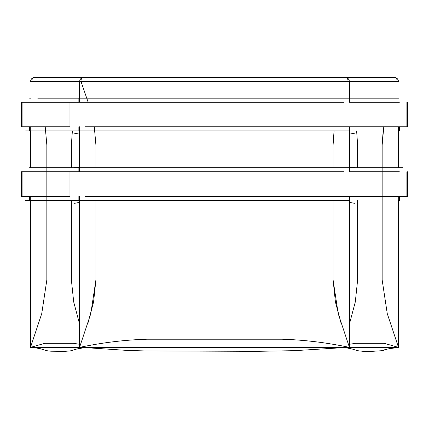 <?xml version="1.0" encoding="UTF-8"?>
<svg xmlns="http://www.w3.org/2000/svg" width="429" height="429" viewBox="0 0 429 429"><rect width="100%" height="100%" fill="white"/><g stroke="black" fill="none" stroke-linecap="round" stroke-linejoin="round"><path stroke-width="0.64" d="M349.447 132.867L354.51 133.784M74.49 133.789L79.553 132.877M79.553 102.263L79.553 81.601C80.014 78.909 81.376 77.542 83.644 77.51C81.778 77.542 80.909 78.909 81.038 81.601L31.966 81.601C31.837 78.909 32.706 77.542 34.572 77.51L394.428 77.51C396.691 77.542 398.058 78.909 398.514 81.601L347.962 81.601L349.447 81.601L349.447 102.263L399.372 102.263M407.55 102.263L407.55 126.796L349.447 126.796L349.447 171.777L399.372 171.777M407.55 171.777L407.55 196.316L349.447 196.316L349.447 347.399L338.202 313.663L333.086 279.928L333.086 200.402M333.086 167.691L333.086 144.981L334.084 130.888M349.447 81.601C348.986 78.909 347.624 77.542 345.356 77.51C347.222 77.542 348.091 78.909 347.962 81.601L81.038 81.601L88.149 102.263M94.289 126.796L95.914 144.981L95.914 167.691M95.914 200.402L95.914 279.928L90.798 313.663L79.553 347.399C102.043 342.632 124.539 339.902 147.029 339.221L281.971 339.221C304.461 339.902 326.957 342.632 349.447 347.399L79.553 347.399L79.553 196.316M79.553 171.777L79.553 126.796M79.553 130.888L79.553 167.691L78.137 167.691L78.137 171.777L21.45 171.777L21.45 196.316L22.12 196.316M79.553 200.402L79.553 323.97L73.702 301.946L71.375 279.928L71.375 200.402L71.375 279.928L73.702 301.946L79.553 323.97M87.73 323.97L93.581 301.946L95.914 279.928L95.914 201.013M95.914 167.471L95.914 144.981M334.009 131.451L333.086 144.981L333.086 167.471M333.086 201.008L333.086 279.928L335.419 301.946L341.269 323.97M81.038 81.601L79.553 81.601M37.763 98.171L391.237 98.171M86.835 98.171L342.165 98.171M85.425 130.888L343.184 130.888M349.914 126.796L349.914 130.888L25.574 130.888L78.137 130.888L25.574 130.888L30.486 130.888L30.486 167.691M85.119 126.796L357.904 126.796L85.119 126.796M344.058 102.263L69.959 102.263L344.058 102.263M349.447 202.381L354.51 203.298M74.49 203.308L79.553 202.391M85.425 167.691L343.184 167.691M85.425 200.402L343.184 200.402M349.914 196.316L349.914 200.402L25.574 200.402L78.137 200.402L25.574 200.402L30.486 200.402L30.486 347.399L44.798 343.313L73.418 343.313L79.553 344.278L73.418 343.313L44.798 343.313L30.486 347.399L41.731 313.663L46.841 279.928L46.841 200.402M85.119 196.316L357.904 196.316L85.119 196.316M344.058 171.777L69.959 171.777L344.058 171.777M29.628 167.691L402.885 167.691L398.514 167.691L399.372 167.691L398.514 167.691L398.514 126.796M349.447 323.97L355.298 301.946L357.625 279.928L357.625 200.402L357.625 279.928L355.298 301.946L349.447 323.97M357.625 167.691L357.625 144.981L356.628 130.888L357.625 144.981L357.625 167.691M383.156 130.888L382.159 144.981L382.159 167.691M382.159 200.402L382.159 279.928L387.269 313.663L398.514 347.399L384.202 343.313L355.582 343.313L349.447 344.278L355.582 343.313L384.202 343.313L398.514 347.399L387.269 313.663L382.159 279.928L382.159 144.981L383.783 126.796M398.514 200.402L398.514 347.399L349.367 347.399M397.034 81.601C397.163 78.909 396.294 77.542 394.428 77.51C396.294 77.542 397.163 78.909 397.034 81.601M398.514 81.601C398.058 78.909 396.691 77.542 394.428 77.51M349.914 167.691L79.553 167.691M398.514 98.171L349.447 98.171L398.514 98.171M29.628 98.171L30.486 98.171M78.137 98.171L78.137 102.263L21.45 102.263L21.45 126.796L22.12 126.796M22.099 102.263L22.099 126.796L69.954 126.796L69.954 102.263M22.099 171.777L22.099 196.316L69.954 196.316L69.954 171.777M71.375 167.691L71.375 144.981L72.372 130.888L71.375 144.981L71.375 167.691M45.217 126.796L46.841 144.981L46.841 279.928L41.731 313.663L30.486 347.399C36.213 347.898 40.144 348.514 42.273 349.254L43.71 349.635M46.841 167.691L46.841 144.981M87.296 347.758L79.553 347.399L30.486 347.399M31.966 81.601L30.486 81.601C30.942 78.909 32.309 77.542 34.572 77.51C32.309 77.542 30.942 78.909 30.486 81.601M349.914 130.888L78.137 130.888L78.137 126.796M79.553 98.171L349.447 98.171M354.51 167.471L349.447 167.471M79.553 167.471L74.49 167.471M349.914 200.402L78.137 200.402L78.137 196.316M85.779 347.651L127.922 350.466L144.342 350.911L256.445 351.335L294.396 350.675L343.157 347.656M341.473 347.78L349.447 347.399M87.001 347.731L83.644 347.399M346.734 77.751L346.267 77.611M82.615 77.644L82.266 77.751L82.615 77.644M353.196 349.233L346.546 347.871M351.855 348.916L357.47 350.686L362.961 351.313L369.911 351.49L382.411 350.67L387.741 349.008M384.411 349.828L388.604 348.809L398.514 347.399M395.806 77.751L395.34 77.611M398.713 196.316L398.713 200.402M399.372 196.316L399.372 200.402M406.89 196.316L406.89 171.777M398.713 126.796L398.713 130.888M399.372 126.796L399.372 130.888M406.89 126.796L406.89 102.263M29.628 126.796L29.628 130.888M30.277 126.796L30.277 130.888M29.628 196.316L29.628 200.402M30.277 196.316L30.277 200.402M75.729 349.254L84.658 347.576L77.14 348.916L70.388 350.868L64.935 351.367L50.831 351.206L46.697 350.686L41.264 349.013M33.542 77.644L33.194 77.751"/></g></svg>

